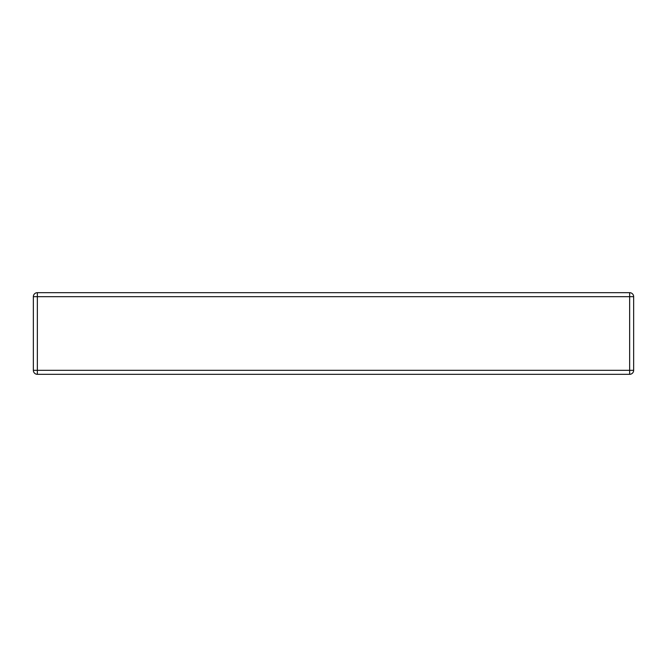 <?xml version="1.0" encoding="UTF-8"?>
<svg xmlns="http://www.w3.org/2000/svg" width="667" height="667" viewBox="0 0 667 667"><rect width="100%" height="100%" fill="white"/><g stroke="black" fill="none" stroke-linecap="round" stroke-linejoin="round"><path stroke-width="1" d="M633.65 370.318L633.65 296.682A4.002 4.002 0 0 0 629.648 292.68L37.352 292.68L37.352 296.682L629.648 296.682L629.648 292.68A4.002 4.002 0 0 1 633.65 296.682L629.648 296.682L629.648 374.32L37.352 374.32A4.002 4.002 0 0 1 33.35 370.318L633.65 370.318A4.002 4.002 0 0 1 629.648 374.32A4.002 4.002 0 0 0 633.65 370.318M33.35 296.682L33.35 370.318A4.002 4.002 0 0 0 37.352 374.32L37.352 296.682L33.35 296.682A4.002 4.002 0 0 1 37.352 292.68A4.002 4.002 0 0 0 33.35 296.682"/></g></svg>
